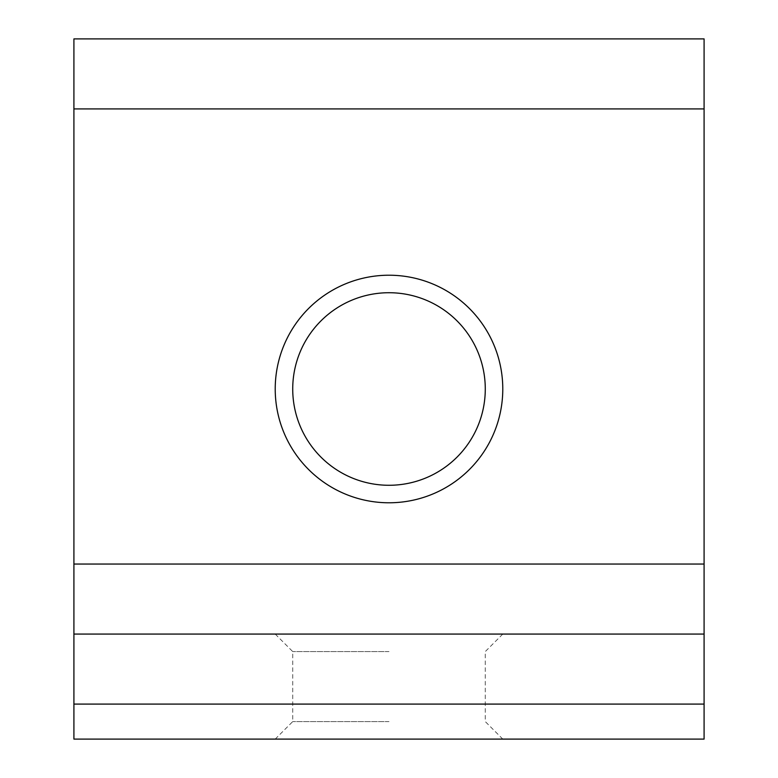 <?xml version="1.0" encoding="UTF-8"?>
<svg xmlns="http://www.w3.org/2000/svg" width="778" height="778" viewBox="0 0 778 778"><rect width="100%" height="100%" fill="white"/><g stroke="black" fill="none" stroke-linecap="round" stroke-linejoin="round"><path stroke-width="0.58" stroke-dasharray="3.89 2.92" d="M502.783 389A113.782 113.782 0 0 1 389 502.783A113.782 113.782 0 0 1 275.218 389A113.782 113.782 0 0 1 389 275.218A113.782 113.782 0 0 1 502.783 389M485.278 389A96.278 96.278 0 0 1 389 485.278A96.278 96.278 0 0 1 292.723 389A96.278 96.278 0 0 1 389 292.723A96.278 96.278 0 0 1 485.278 389M389 739.1L275.218 739.1L389 739.1M389 721.595L292.723 721.595L389 721.595M389 634.07L275.218 634.07L389 634.07M389 651.575L292.723 651.575L389 651.575M704.09 38.9L73.91 38.9L73.91 739.1L704.09 739.1L704.09 38.9M73.91 634.07L704.09 634.07M275.218 634.07L292.723 651.575L292.723 721.595L275.218 739.1M502.783 634.07L485.278 651.575L485.278 721.595L502.783 739.1"/><path stroke-width="1.17" d="M485.278 389A96.278 96.278 0 0 1 389 485.278A96.278 96.278 0 0 1 292.723 389A96.278 96.278 0 0 1 389 292.723A96.278 96.278 0 0 1 485.278 389M275.218 389A113.782 113.782 0 0 0 389 502.783A113.782 113.782 0 0 0 502.783 389A113.782 113.782 0 0 0 389 275.218A113.782 113.782 0 0 0 275.218 389M73.91 108.92L704.09 108.92L704.09 38.9L73.91 38.9L73.91 704.09L704.09 704.09L704.09 739.1L73.91 739.1L73.91 704.09M704.09 108.92L704.09 704.09M704.09 634.07L73.91 634.07M73.91 564.05L704.09 564.05"/></g></svg>
